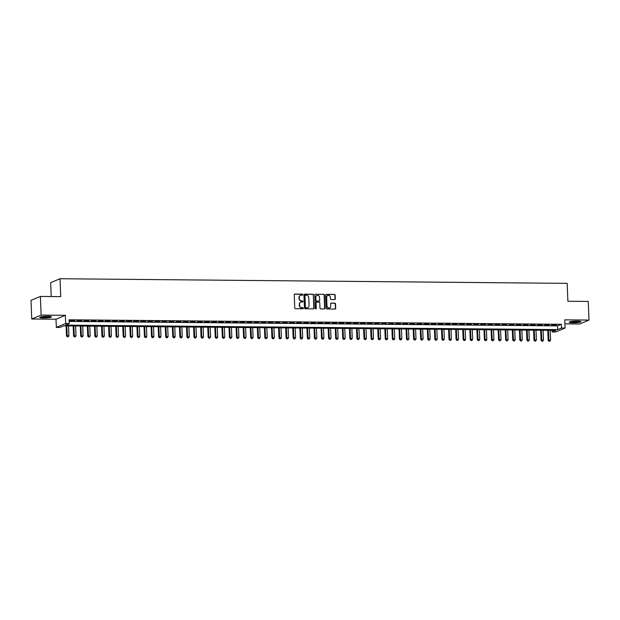 <?xml version="1.0" encoding="UTF-8"?>
<svg xmlns="http://www.w3.org/2000/svg" width="620" height="620" viewBox="0 0 620 620"><rect width="100%" height="100%" fill="white"/><g stroke="black" fill="none" stroke-linecap="round" stroke-linejoin="round"><path stroke-width="0.93" d="M302.816 294.639A0.519 0.48 67.3 0 0 302.304 294.128L294.919 294.058A0.736 0.69 67.3 0 0 294.252 294.787L294.779 307.954A0.736 0.69 67.3 0 0 295.507 308.69L302.893 308.76A0.519 0.48 67.3 0 0 303.358 308.249A0.519 0.48 67.3 0 0 302.854 307.729L301.894 307.721A2.364 2.201 67.3 0 1 299.576 305.365L299.53 304.265A2.364 2.201 67.3 0 1 301.661 301.948L302.622 301.956A0.519 0.48 67.3 0 0 303.087 301.444A0.519 0.48 67.3 0 0 302.576 300.933L301.622 300.917A2.364 2.201 67.3 0 1 299.305 298.561L299.259 297.461A2.364 2.201 67.3 0 1 301.39 295.143L302.343 295.151A0.519 0.48 67.3 0 0 302.816 294.639M302.389 295.151A0.519 0.48 67.3 0 0 302.048 294.229L294.663 294.167A0.736 0.69 67.3 0 0 294.539 294.175M302.94 308.752A0.519 0.48 67.3 0 0 302.599 307.838L301.894 307.721M302.661 301.956A0.519 0.48 67.3 0 0 302.328 301.033L301.622 300.917M577.081 321.121A5.875 0.798 177.7 0 0 569.238 322.191A5.875 0.798 177.7 0 0 573.128 322.78A5.875 0.798 177.7 0 0 580.971 321.718A5.875 0.798 177.7 0 0 577.081 321.121M47.624 316.293A5.875 0.798 177.7 0 0 39.773 317.355A5.875 0.798 177.7 0 0 43.671 317.952A5.875 0.798 177.7 0 0 51.514 316.882A5.875 0.798 177.7 0 0 47.624 316.293M334.653 299.576A0.736 0.69 67.3 0 0 335.319 298.848L335.164 295.159A0.736 0.69 67.3 0 0 334.444 294.423L326.236 294.345A0.736 0.69 67.3 0 0 325.57 295.066L326.104 308.241A0.736 0.69 67.3 0 0 326.825 308.977L335.033 309.047A0.736 0.69 67.3 0 0 335.699 308.326L335.521 303.862A0.736 0.69 67.3 0 0 334.792 303.126L331.281 303.095A0.736 0.69 67.3 0 0 330.615 303.815L330.708 306.032A1.976 1.837 67.3 0 1 329.608 307.838A1.976 1.837 67.3 0 1 326.988 305.993L326.639 297.329A1.976 1.837 67.3 0 1 327.732 295.523A1.976 1.837 67.3 0 1 330.359 297.36L330.413 298.809A0.736 0.69 67.3 0 0 331.142 299.545L334.653 299.576M561.526 328.019L565.068 328.05L555.698 331.979L552.157 331.94L555.954 330.351L63.682 325.864L59.877 327.453L56.335 327.422L65.712 323.493L69.254 323.524L65.456 325.12L557.729 329.608L561.526 328.019L561.379 324.291L69.107 319.796L69.254 323.524M40.378 296.438L41.122 315.076L31.752 318.998L31 300.367L40.378 296.438L60.737 296.624L60.024 278.737L567.168 283.363L567.889 301.25L588.248 301.436L589 320.075L564.743 319.85L565.068 328.05M31.752 318.998L56.009 319.222L65.379 315.293L41.122 315.076M65.379 315.293L65.712 323.493M313.542 294.957A0.736 0.69 67.3 0 0 312.821 294.221L304.614 294.144A0.736 0.69 67.3 0 0 303.947 294.872L304.482 308.039A0.736 0.69 67.3 0 0 305.203 308.776L313.41 308.853A0.736 0.69 67.3 0 0 314.077 308.125L313.294 295.066A0.736 0.69 67.3 0 0 312.565 294.329L304.366 294.252A0.736 0.69 67.3 0 0 304.242 294.26M315.425 294.244L323.632 294.322A0.736 0.69 67.3 0 1 324.353 295.058L324.888 308.225A0.736 0.69 67.3 0 1 324.221 308.954L320.711 308.923A0.736 0.69 67.3 0 1 319.982 308.179L319.773 302.839A0.736 0.69 67.3 0 0 319.044 302.103L316.719 302.079A0.736 0.69 67.3 0 0 316.053 302.808L316.27 308.365A0.519 0.48 67.3 0 1 315.983 308.838A0.519 0.48 67.3 0 1 315.301 308.357L314.759 294.973A0.736 0.69 67.3 0 1 315.425 294.244L323.632 294.322M564.905 323.865L579.622 323.997L589 320.075M74.702 320.633L69.82 320.865L74.702 320.633M81.786 320.703L76.903 320.928L81.786 320.703M88.869 320.765L83.987 320.99L88.869 320.765M95.953 320.835L91.07 321.059L95.953 320.835M103.036 320.897L98.154 321.121L103.036 320.897M110.12 320.959L105.237 321.183L110.12 320.959M117.203 321.028L112.321 321.253L117.203 321.028M124.287 321.09L119.404 321.315L124.287 321.09M131.37 321.152L126.488 321.377L131.37 321.152M138.454 321.222L133.571 321.447L138.454 321.222M145.537 321.284L140.655 321.509L145.537 321.284M152.621 321.346L147.738 321.571L152.621 321.346M159.704 321.416L154.822 321.64L159.704 321.416M166.788 321.478L161.898 321.703L166.788 321.478M173.871 321.54L168.981 321.764L173.871 321.54M180.947 321.61L176.065 321.834L180.947 321.61M188.031 321.672L183.148 321.896L188.031 321.672M195.114 321.733L190.232 321.958L195.114 321.733M202.197 321.803L197.315 322.028L202.197 321.803M209.281 321.865L204.399 322.09L209.281 321.865M216.365 321.927L211.482 322.152L216.365 321.927M223.448 321.997L218.565 322.222L223.448 321.997M230.531 322.059L225.649 322.284L230.531 322.059M237.615 322.121L232.733 322.353L237.615 322.121M244.699 322.191L239.816 322.416L244.699 322.191M251.782 322.253L246.899 322.478L251.782 322.253M258.865 322.315L253.983 322.547L258.865 322.315M265.949 322.385L261.067 322.609L265.949 322.385M273.033 322.447L268.15 322.671L273.033 322.447M280.116 322.509L275.233 322.741L280.116 322.509M287.2 322.578L282.317 322.803L287.2 322.578M294.283 322.64L289.401 322.865L294.283 322.64M301.367 322.702L296.476 322.935L301.367 322.702M308.442 322.772L303.56 322.997L308.442 322.772M315.526 322.834L310.643 323.059L315.526 322.834M322.609 322.896L317.727 323.129L322.609 322.896M329.693 322.966L324.81 323.19L329.693 322.966M336.776 323.028L331.894 323.253L336.776 323.028M343.86 323.09L338.977 323.322L343.86 323.09M350.943 323.16L346.061 323.384L350.943 323.16M358.027 323.221L353.144 323.446L358.027 323.221M365.11 323.284L360.228 323.516L365.11 323.284M372.194 323.353L367.311 323.578L372.194 323.353M379.277 323.415L374.395 323.64L379.277 323.415M386.361 323.477L381.478 323.71L386.361 323.477M393.444 323.547L388.562 323.772L393.444 323.547M400.528 323.609L395.645 323.834L400.528 323.609M407.611 323.671L402.729 323.904L407.611 323.671M414.695 323.741L409.812 323.966L414.695 323.741M421.778 323.803L416.896 324.028L421.778 323.803M428.862 323.865L423.971 324.097L428.862 323.865M435.945 323.935L431.055 324.159L435.945 323.935M443.021 323.997L438.139 324.221L443.021 323.997M450.104 324.058L445.222 324.291L450.104 324.058M457.188 324.128L452.305 324.353L457.188 324.128M464.271 324.19L459.389 324.415L464.271 324.19M471.355 324.252L466.472 324.485L471.355 324.252M478.439 324.322L473.556 324.547L478.439 324.322M485.522 324.384L480.639 324.609L485.522 324.384M492.606 324.446L487.723 324.678L492.606 324.446M499.689 324.516L494.807 324.74L499.689 324.516M506.772 324.578L501.89 324.803L506.772 324.578M513.856 324.64L508.974 324.872L513.856 324.64M520.939 324.71L516.057 324.934L520.939 324.71M528.023 324.772L523.14 324.996L528.023 324.772M535.107 324.834L530.224 325.066L535.107 324.834M542.19 324.903L537.308 325.128L542.19 324.903M549.274 324.965L544.391 325.19L549.274 324.965M69.169 321.423L557.582 325.88L561.379 324.291M551.475 325.26L556.357 325.035L551.475 325.26M60.024 278.737L50.646 282.666L51.204 296.538M552.087 330.321L552.157 331.94M56.009 319.222L56.335 327.422M557.582 325.88L557.729 329.608M300.444 295.36A2.364 2.201 67.3 0 0 299.003 297.569L299.259 297.461M301.367 301.026A2.364 2.201 67.3 0 1 299.049 298.662L299.003 297.569M300.716 302.165A2.364 2.201 67.3 0 0 299.282 304.374L299.53 304.265M301.646 307.83A2.364 2.201 67.3 0 1 299.321 305.466L299.282 304.374M313.534 308.845A0.736 0.69 67.3 0 0 313.821 308.233L313.294 295.066M305.42 295.174A0.519 0.48 67.3 0 0 304.955 295.686L305.42 307.241A0.519 0.48 67.3 0 0 305.931 307.76L306.939 307.768A2.364 2.201 67.3 0 0 309.07 305.451L308.752 297.546A2.364 2.201 67.3 0 0 306.427 295.19L305.42 295.174M305.125 295.283A0.519 0.48 67.3 0 0 304.707 295.794L304.955 295.686M307.629 307.66A2.364 2.201 67.3 0 1 306.683 307.877L305.675 307.869A0.519 0.48 67.3 0 1 305.164 307.349L304.707 295.794M324.345 308.938A0.736 0.69 67.3 0 0 324.632 308.334L324.105 295.167A0.736 0.69 67.3 0 0 323.377 294.423M316.339 302.196A0.736 0.69 67.3 0 0 315.797 302.917L316.27 308.365M315.851 308.876A0.519 0.48 67.3 0 0 316.022 308.473M319.548 297.298A1.976 1.837 67.3 0 0 316.921 295.461A1.976 1.837 67.3 0 0 315.828 297.267L315.952 300.32A0.736 0.69 67.3 0 0 316.673 301.056L319.006 301.08A0.736 0.69 67.3 0 0 319.672 300.351L319.548 297.298M316.797 295.515A1.976 1.837 67.3 0 0 315.572 297.375L315.828 297.267M319.13 301.072A0.736 0.69 67.3 0 1 318.75 301.188L316.425 301.165A0.736 0.69 67.3 0 1 315.696 300.429L315.572 297.375M327.608 295.577A1.976 1.837 67.3 0 0 326.384 297.437L326.639 297.329M329.483 307.884A1.976 1.837 67.3 0 1 326.732 306.102L326.384 297.437M335.156 309.039A0.736 0.69 67.3 0 0 335.443 308.435L335.265 303.971A0.736 0.69 67.3 0 0 334.537 303.234L331.026 303.196A0.736 0.69 67.3 0 0 330.902 303.211M334.777 299.569A0.736 0.69 67.3 0 0 335.063 298.956L334.916 295.26A0.736 0.69 67.3 0 0 334.188 294.523L325.988 294.454A0.736 0.69 67.3 0 0 325.864 294.461M66.108 325.88L66.51 335.963L68.921 335.714L68.526 325.903M66.751 325.887L67.278 336.862L68.239 336.761L67.526 336.753M68.921 335.714L68.239 336.761M67.278 336.862L66.51 335.963M50.553 316.495A5.084 0.69 -2.3 0 1 43.911 317.238A5.084 0.69 -2.3 0 1 40.695 316.89M41.78 316.673A4.704 0.635 177.7 0 0 44.02 316.812A4.704 0.635 177.7 0 0 49.461 316.363M40.215 317.037A5.836 0.791 177.7 0 0 43.656 317.347A5.836 0.791 177.7 0 0 51.049 316.595M569.671 321.865A5.836 0.791 177.7 0 0 575.112 322.144A5.836 0.791 177.7 0 0 580.514 321.431M580.018 321.323A5.084 0.69 -2.3 0 1 575.112 322.044A5.084 0.69 -2.3 0 1 570.16 321.718M571.245 321.501A4.704 0.635 177.7 0 0 578.917 321.199M73.191 325.95L73.594 336.032L76.004 335.784L75.609 325.973M73.834 325.957L74.353 336.923L75.322 336.823L74.609 336.815M76.004 335.784L75.322 336.823M74.353 336.923L73.594 336.032M80.275 326.012L80.677 336.094L83.088 335.846L82.693 326.035M80.918 326.019L81.437 336.986L82.406 336.892L81.693 336.885M83.088 335.846L82.406 336.892M81.437 336.986L80.677 336.094M87.358 326.074L87.761 336.156L90.163 335.908L89.776 326.097M88.001 326.081L88.52 337.055L89.481 336.954L88.776 336.947M90.163 335.908L89.481 336.954M88.52 337.055L87.761 336.156M94.442 326.143L94.844 336.226L97.247 335.978L96.86 326.167M95.085 326.151L95.604 337.117L96.565 337.017L95.86 337.009M97.247 335.978L96.565 337.017M95.604 337.117L94.844 336.226M101.525 326.205L101.928 336.288L104.331 336.04L103.943 326.228M102.168 326.213L102.688 337.179L103.649 337.086L102.943 337.079M104.331 336.04L103.649 337.086M102.688 337.179L101.928 336.288M108.608 326.267L109.011 336.35L111.414 336.102L111.019 326.291M109.252 326.275L109.771 337.249L110.732 337.148L110.027 337.14M111.414 336.102L110.732 337.148M109.771 337.249L109.011 336.35M115.692 326.337L116.095 336.42L118.498 336.172L118.102 326.36M116.335 326.345L116.855 337.311L117.816 337.21L117.11 337.203M118.498 336.172L117.816 337.21M116.855 337.311L116.095 336.42M122.775 326.399L123.178 336.482L125.581 336.234L125.186 326.422M123.419 326.407L123.938 337.373L124.899 337.28L124.194 337.272M125.581 336.234L124.899 337.28M123.938 337.373L123.178 336.482M129.859 326.461L130.262 336.544L132.665 336.296L132.269 326.484M130.502 326.469L131.022 337.443L131.983 337.342L131.277 337.334M132.665 336.296L131.983 337.342M131.022 337.443L130.262 336.544M136.942 326.531L137.346 336.613L139.748 336.365L139.353 326.554M137.586 326.538L138.105 337.505L139.066 337.404L138.361 337.396M139.748 336.365L139.066 337.404M138.105 337.505L137.346 336.613M144.026 326.593L144.429 336.675L146.832 336.428L146.436 326.616M144.669 326.601L145.189 337.567L146.15 337.474L145.444 337.466M146.832 336.428L146.15 337.474M145.189 337.567L144.429 336.675M151.109 326.655L151.513 336.738L153.915 336.49L153.52 326.678M151.753 326.663L152.272 337.637L153.233 337.536L152.528 337.528M153.915 336.49L153.233 337.536M152.272 337.637L151.513 336.738M158.185 326.724L158.596 336.807L160.999 336.559L160.603 326.748M158.836 326.732L159.356 337.699L160.317 337.598L159.611 337.59M160.999 336.559L160.317 337.598M159.356 337.699L158.596 336.807M165.269 326.787L165.68 336.869L168.082 336.621L167.687 326.81M165.92 326.794L166.439 337.768L167.4 337.668L166.687 337.66M168.082 336.621L167.4 337.668M166.439 337.768L165.68 336.869M172.352 326.849L172.763 336.931L175.166 336.683L174.77 326.872M173.003 326.856L173.523 337.83L174.483 337.729L173.77 337.722M175.166 336.683L174.483 337.729M173.523 337.83L172.763 336.931M179.436 326.918L179.847 337.001L182.249 336.753L181.854 326.942M180.079 326.926L180.606 337.892L181.567 337.792L180.854 337.784M182.249 336.753L181.567 337.792M180.606 337.892L179.847 337.001M186.519 326.98L186.93 337.063L189.333 336.815L188.937 327.004M187.162 326.988L187.69 337.962L188.65 337.861L187.938 337.853M189.333 336.815L188.65 337.861M187.69 337.962L186.93 337.063M193.603 327.05L194.006 337.125L196.416 336.877L196.021 327.065M194.246 327.05L194.773 338.024L195.734 337.923L195.021 337.916M196.416 336.877L195.734 337.923M194.773 338.024L194.006 337.125M200.686 327.112L201.089 337.195L203.499 336.947L203.104 327.135M201.329 327.12L201.856 338.086L202.817 337.985L202.104 337.985M203.499 336.947L202.817 337.985M201.856 338.086L201.089 337.195M207.77 327.174L208.173 337.257L210.583 337.009L210.188 327.197M208.413 327.182L208.932 338.156L209.901 338.055L209.188 338.047M210.583 337.009L209.901 338.055M208.932 338.156L208.173 337.257M214.853 327.244L215.256 337.327L217.667 337.071L217.271 327.259M215.496 327.244L216.016 338.218L216.977 338.117L216.272 338.109M217.667 337.071L216.977 338.117M216.016 338.218L215.256 337.327M221.937 327.306L222.34 337.388L224.742 337.14L224.355 327.329M222.58 327.313L223.099 338.28L224.06 338.179L223.355 338.179M224.742 337.14L224.06 338.179M223.099 338.28L222.34 337.388M229.02 327.368L229.423 337.451L231.826 337.203L231.438 327.391M229.663 327.376L230.183 338.349L231.144 338.249L230.438 338.241M231.826 337.203L231.144 338.249M230.183 338.349L229.423 337.451M236.104 327.438L236.507 337.52L238.909 337.264L238.522 327.453M236.747 327.438L237.266 338.412L238.227 338.311L237.522 338.303M238.909 337.264L238.227 338.311M237.266 338.412L236.507 337.52M243.187 327.5L243.59 337.582L245.993 337.334L245.597 327.523M243.831 327.507L244.35 338.474L245.311 338.373L244.606 338.373M245.993 337.334L245.311 338.373M244.35 338.474L243.59 337.582M250.271 327.562L250.674 337.644L253.076 337.396L252.681 327.585M250.914 327.569L251.433 338.543L252.394 338.442L251.689 338.435M253.076 337.396L252.394 338.442M251.433 338.543L250.674 337.644M257.354 327.631L257.757 337.714L260.16 337.458L259.764 327.647M257.998 327.631L258.517 338.605L259.478 338.505L258.772 338.497M260.16 337.458L259.478 338.505M258.517 338.605L257.757 337.714M264.438 327.693L264.841 337.776L267.243 337.528L266.848 327.716M265.081 327.701L265.6 338.667L266.561 338.567L265.856 338.567M267.243 337.528L266.561 338.567M265.6 338.667L264.841 337.776M271.521 327.755L271.924 337.838L274.327 337.59L273.931 327.779M272.165 327.763L272.684 338.737L273.645 338.636L272.94 338.629M274.327 337.59L273.645 338.636M272.684 338.737L271.924 337.838M278.605 327.825L279.008 337.908L281.41 337.652L281.015 327.841M279.248 327.825L279.767 338.799L280.728 338.698L280.023 338.69M281.41 337.652L280.728 338.698M279.767 338.799L279.008 337.908M285.688 327.887L286.091 337.97L288.494 337.722L288.099 327.91M286.332 327.895L286.851 338.861L287.812 338.76L287.106 338.76M288.494 337.722L287.812 338.76M286.851 338.861L286.091 337.97M292.764 327.949L293.175 338.032L295.577 337.784L295.182 327.972M293.415 327.957L293.934 338.931L294.895 338.83L294.19 338.822M295.577 337.784L294.895 338.83M293.934 338.931L293.175 338.032M299.847 328.019L300.258 338.101L302.661 337.846L302.265 328.034M300.499 328.019L301.018 338.993L301.979 338.892L301.266 338.884M302.661 337.846L301.979 338.892M301.018 338.993L300.258 338.101M306.931 328.081L307.342 338.163L309.744 337.916L309.349 328.104M307.582 328.089L308.101 339.055L309.062 338.954L308.349 338.954M309.744 337.916L309.062 338.954M308.101 339.055L307.342 338.163M314.014 328.143L314.425 338.226L316.828 337.978L316.433 328.166M314.658 328.151L315.185 339.125L316.146 339.024L315.433 339.016M316.828 337.978L316.146 339.024M315.185 339.125L314.425 338.226M321.098 328.213L321.509 338.295L323.911 338.04L323.516 328.228M321.741 328.213L322.268 339.187L323.229 339.086L322.516 339.078M323.911 338.04L323.229 339.086M322.268 339.187L321.509 338.295M328.181 328.274L328.585 338.357L330.995 338.109L330.599 328.298M328.825 328.282L329.352 339.249L330.313 339.148L329.6 339.148M330.995 338.109L330.313 339.148M329.352 339.249L328.585 338.357M335.265 328.337L335.668 338.419L338.078 338.171L337.683 328.36M335.908 328.344L336.428 339.318L337.396 339.217L336.683 339.21M338.078 338.171L337.396 339.217M336.428 339.318L335.668 338.419M342.349 328.406L342.752 338.489L345.162 338.233L344.767 328.422M342.992 328.406L343.511 339.38L344.48 339.279L343.767 339.272M345.162 338.233L344.48 339.279M343.511 339.38L342.752 338.489M349.432 328.468L349.835 338.551L352.245 338.303L351.85 328.492M350.075 328.476L350.594 339.442L351.555 339.341L350.85 339.341M352.245 338.303L351.555 339.341M350.594 339.442L349.835 338.551M356.515 328.53L356.919 338.613L359.321 338.365L358.933 328.553M357.159 328.538L357.678 339.512L358.639 339.411L357.934 339.404M359.321 338.365L358.639 339.411M357.678 339.512L356.919 338.613M363.599 328.6L364.002 338.683L366.404 338.427L366.017 328.615M364.242 328.6L364.762 339.574L365.722 339.473L365.017 339.466M366.404 338.427L365.722 339.473M364.762 339.574L364.002 338.683M370.683 328.662L371.086 338.745L373.488 338.497L373.101 328.685M371.326 328.67L371.845 339.636L372.806 339.535L372.101 339.535M373.488 338.497L372.806 339.535M371.845 339.636L371.086 338.745M377.766 328.724L378.169 338.807L380.572 338.559L380.176 328.747M378.409 328.732L378.928 339.706L379.889 339.605L379.184 339.597M380.572 338.559L379.889 339.605M378.928 339.706L378.169 338.807M384.849 328.794L385.253 338.877L387.655 338.621L387.26 328.809M385.493 328.794L386.012 339.768L386.973 339.667L386.268 339.659M387.655 338.621L386.973 339.667M386.012 339.768L385.253 338.877M391.933 328.856L392.336 338.938L394.738 338.69L394.343 328.879M392.576 328.863L393.096 339.83L394.056 339.729L393.351 339.729M394.738 338.69L394.056 339.729M393.096 339.83L392.336 338.938M399.017 328.918L399.42 339.001L401.822 338.753L401.427 328.941M399.66 328.925L400.179 339.899L401.14 339.799L400.435 339.791M401.822 338.753L401.14 339.799M400.179 339.899L399.42 339.001M406.1 328.988L406.503 339.07L408.906 338.815L408.51 329.011M406.743 328.988L407.262 339.962L408.224 339.861L407.518 339.853M408.906 338.815L408.224 339.861M407.262 339.962L406.503 339.07M413.183 329.05L413.587 339.132L415.989 338.884L415.594 329.073M413.827 329.057L414.346 340.024L415.307 339.923L414.602 339.923M415.989 338.884L415.307 339.923M414.346 340.024L413.587 339.132M420.267 329.112L420.67 339.194L423.072 338.946L422.677 329.135M420.91 329.119L421.43 340.093L422.39 339.993L421.685 339.985M423.072 338.946L422.39 339.993M421.43 340.093L420.67 339.194M427.343 329.181L427.754 339.264L430.156 339.016L429.761 329.204M427.994 329.181L428.513 340.155L429.474 340.054L428.761 340.047M430.156 339.016L429.474 340.054M428.513 340.155L427.754 339.264M434.426 329.243L434.837 339.326L437.239 339.078L436.844 329.267M435.077 329.251L435.596 340.217L436.558 340.124L435.844 340.117M437.239 339.078L436.558 340.124M435.596 340.217L434.837 339.326M441.51 329.305L441.921 339.388L444.323 339.14L443.928 329.329M442.153 329.313L442.68 340.287L443.641 340.186L442.928 340.178M444.323 339.14L443.641 340.186M442.68 340.287L441.921 339.388M448.593 329.375L449.004 339.458L451.407 339.21L451.011 329.398M449.236 329.375L449.764 340.349L450.725 340.248L450.012 340.24M451.407 339.21L450.725 340.248M449.764 340.349L449.004 339.458M455.677 329.437L456.08 339.52L458.49 339.272L458.095 329.46M456.32 329.445L456.847 340.411L457.808 340.318L457.095 340.31M458.49 339.272L457.808 340.318M456.847 340.411L456.08 339.52M462.76 329.499L463.163 339.582L465.574 339.334L465.178 329.522M463.404 329.507L463.93 340.481L464.892 340.38L464.179 340.372M465.574 339.334L464.892 340.38M463.93 340.481L463.163 339.582M469.844 329.569L470.247 339.651L472.657 339.404L472.262 329.592M470.487 329.569L471.006 340.543L471.975 340.442L471.262 340.434M472.657 339.404L471.975 340.442M471.006 340.543L470.247 339.651M476.927 329.631L477.33 339.714L479.74 339.466L479.345 329.654M477.571 329.638L478.09 340.605L479.058 340.512L478.346 340.504M479.74 339.466L479.058 340.512M478.09 340.605L477.33 339.714M484.011 329.693L484.414 339.776L486.824 339.528L486.429 329.716M484.654 329.701L485.173 340.675L486.134 340.574L485.429 340.566M486.824 339.528L486.134 340.574M485.173 340.675L484.414 339.776M491.094 329.762L491.497 339.845L493.9 339.597L493.512 329.786M491.738 329.762L492.257 340.737L493.218 340.636L492.512 340.628M493.9 339.597L493.218 340.636M492.257 340.737L491.497 339.845M498.178 329.825L498.581 339.907L500.983 339.659L500.596 329.848M498.821 329.832L499.34 340.798L500.301 340.706L499.596 340.698M500.983 339.659L500.301 340.706M499.34 340.798L498.581 339.907M505.261 329.887L505.664 339.969L508.067 339.721L507.671 329.91M505.904 329.894L506.424 340.868L507.385 340.767L506.68 340.76M508.067 339.721L507.385 340.767M506.424 340.868L505.664 339.969M512.345 329.956L512.748 340.039L515.15 339.791L514.755 329.979M512.988 329.956L513.507 340.93L514.468 340.829L513.763 340.822M515.15 339.791L514.468 340.829M513.507 340.93L512.748 340.039M519.428 330.018L519.831 340.101L522.234 339.853L521.839 330.042M520.072 330.026L520.591 340.992L521.552 340.899L520.846 340.892M522.234 339.853L521.552 340.899M520.591 340.992L519.831 340.101M526.512 330.08L526.915 340.163L529.317 339.915L528.922 330.103M527.155 330.088L527.674 341.062L528.635 340.961L527.93 340.954M529.317 339.915L528.635 340.961M527.674 341.062L526.915 340.163M533.595 330.15L533.998 340.233L536.401 339.985L536.005 330.173M534.239 330.158L534.758 341.124L535.719 341.023L535.014 341.015M536.401 339.985L535.719 341.023M534.758 341.124L533.998 340.233M540.679 330.212L541.082 340.295L543.484 340.047L543.089 330.235M541.322 330.22L541.841 341.186L542.802 341.093L542.097 341.085M543.484 340.047L542.802 341.093M541.841 341.186L541.082 340.295M547.762 330.274L548.165 340.357L550.568 340.109L550.173 330.297M548.406 330.282L548.925 341.256L549.886 341.155L549.181 341.147M550.568 340.109L549.886 341.155M548.925 341.256L548.165 340.357"/></g></svg>

